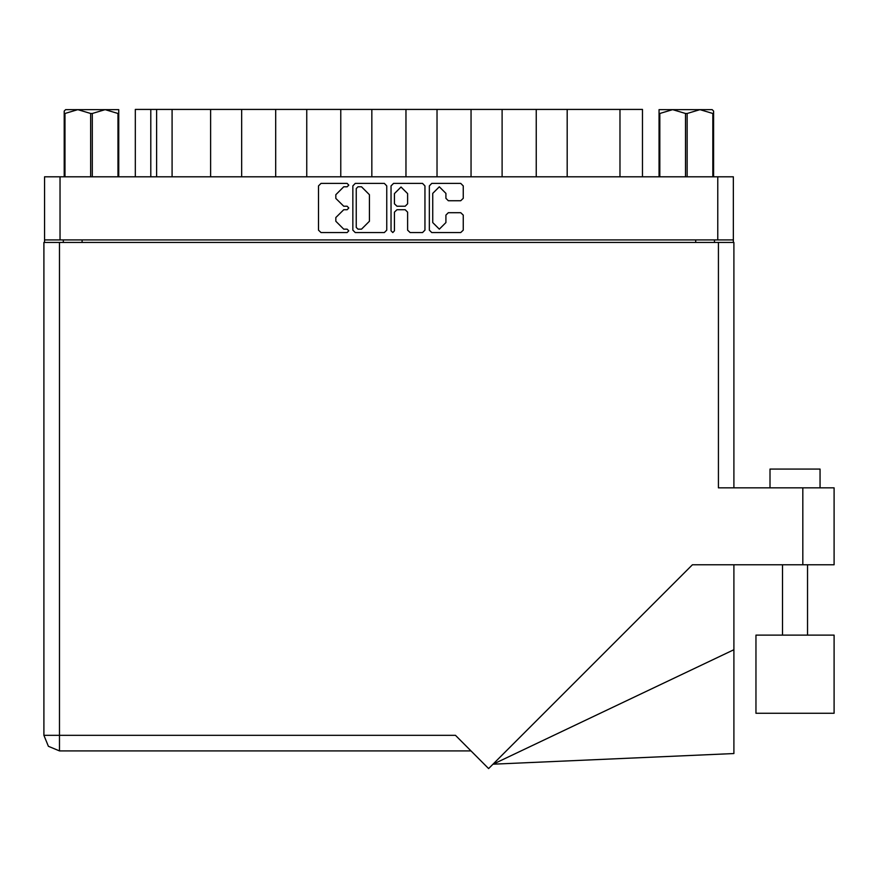 <?xml version="1.0" encoding="UTF-8"?>
<svg xmlns="http://www.w3.org/2000/svg" width="878" height="878" viewBox="0 0 878 878"><rect width="100%" height="100%" fill="white"/><g stroke="black" fill="none" stroke-linecap="round" stroke-linejoin="round"><path stroke-width="1.32" d="M60.055 239.924L44.526 239.924L44.526 176.807L733.295 176.807L733.295 239.924L60.055 239.924L60.055 176.807M210.577 176.807L210.577 109.432L241.637 109.432L241.637 176.807M275.703 176.807L275.703 109.432L306.762 109.432L306.762 176.807M340.818 176.807L340.818 109.432L371.877 109.432L371.877 176.807M436.992 176.807L436.992 109.432L371.877 109.432M502.117 176.807L502.117 109.432L436.992 109.432M567.232 176.807L567.232 109.432L502.117 109.432M135.322 176.807L135.322 109.432L210.577 109.432M619.956 176.807L619.956 109.432L642.498 109.432L642.498 176.807M769.984 487.872L769.984 469.093L820.074 469.093L820.074 487.872M834.1 635.145L755.958 635.145L755.958 713.287L834.1 713.287L834.1 635.145L834.1 713.287M718.391 242.427L718.391 487.872L834.1 487.872L834.1 564.763L692.446 564.763L488.64 768.568L455.408 735.325L59.43 735.325L59.43 750.855L48.444 746.311L43.9 735.325L59.43 735.325L59.43 242.427L733.92 242.427L733.92 487.872M43.9 242.427L43.9 735.325L43.9 242.427L59.43 242.427M733.92 649.676L733.92 753.543L493.074 764.145L733.92 649.676L733.92 564.763M90.664 176.807L90.664 113.438L92.311 113.438L92.311 176.807M65.63 109.684L64.182 111.056L65.63 109.684L118.782 109.684L118.782 176.807M64.182 111.056L64.182 176.807L64.182 113.438L65.016 113.438L65.016 176.807M117.959 176.807L117.959 113.438L118.782 113.438M659.027 176.807L659.027 109.684L712.179 109.684L713.627 111.056L713.627 176.807M712.804 176.807L712.804 113.438L713.627 113.438M685.498 176.807L685.498 113.438L687.156 113.438L687.156 176.807M659.027 113.438L659.861 113.438L659.861 176.807M667.543 109.684L672.68 109.684L659.861 113.438M712.804 113.438L699.975 109.684L702.938 109.684M445.881 193.423L439.307 186.849L432.733 193.423L432.733 222.551L439.307 229.125L445.881 222.551L445.881 215.121L448.34 212.663L460.752 212.663L463.211 215.121L463.211 230.113L460.752 232.571L431.746 232.571L429.287 230.113L429.287 185.862L431.746 183.403L460.752 183.403L463.211 185.862L463.211 198.274L460.752 200.733L448.34 200.733L445.881 198.274L445.881 193.423M347.117 209.71L348.84 207.987L347.117 206.264L343.737 206.264L335.868 198.395L335.868 194.707L343.737 186.849L347.117 186.849L348.84 185.126L347.117 183.403L320.997 183.403L318.538 185.862L318.538 230.113L320.997 232.571L347.117 232.571L348.84 230.848L347.117 229.125L343.737 229.125L335.868 221.267L335.868 217.579L343.737 209.71L347.117 209.71M407.655 193.544L401.081 186.97L394.496 193.544L394.496 203.806L396.955 206.264L405.197 206.264L407.655 203.806L407.655 193.544M43.9 735.325L48.444 746.311L59.43 750.855L470.937 750.855M392.784 232.571L394.496 230.848L394.496 212.169L396.955 209.71L405.197 209.71L407.655 212.169L407.655 230.113L410.114 232.571L422.527 232.571L424.985 230.113L424.985 185.862L422.527 183.403L393.52 183.403L391.061 185.862L391.061 230.848L392.784 232.571M386.759 230.113L386.759 185.862L384.301 183.403L355.294 183.403L352.835 185.862L352.835 230.113L355.294 232.571L384.301 232.571L386.759 230.113M44.526 239.924L44.526 242.427M733.295 239.924L733.295 242.427M63.315 242.427L63.315 239.924L63.315 242.427M714.505 239.924L714.505 242.427M172.132 176.807L172.132 109.432M275.703 109.432L241.637 109.432M340.818 109.432L306.762 109.432M405.943 176.807L405.943 109.432M471.058 176.807L471.058 109.432M536.184 176.807L536.184 109.432M619.956 109.432L567.232 109.432M357.994 186.849L356.27 188.561L356.27 227.413L357.994 229.125L361.56 229.125L369.429 221.267L369.429 194.707L361.56 186.849L357.994 186.849M90.664 113.438L77.835 109.684L65.016 113.438M117.959 113.438L105.14 109.684L92.311 113.438M713.627 111.056L712.179 109.684M699.975 109.684L687.156 113.438M685.498 113.438L672.68 109.684M717.765 239.924L717.765 176.807M82.093 239.924L82.093 242.427M695.716 242.427L695.716 239.924M150.851 109.432L150.851 176.807M156.602 176.807L156.602 109.432M802.788 564.763L802.788 487.872M807.551 635.145L807.551 564.763M782.507 635.145L782.507 564.763"/></g></svg>

